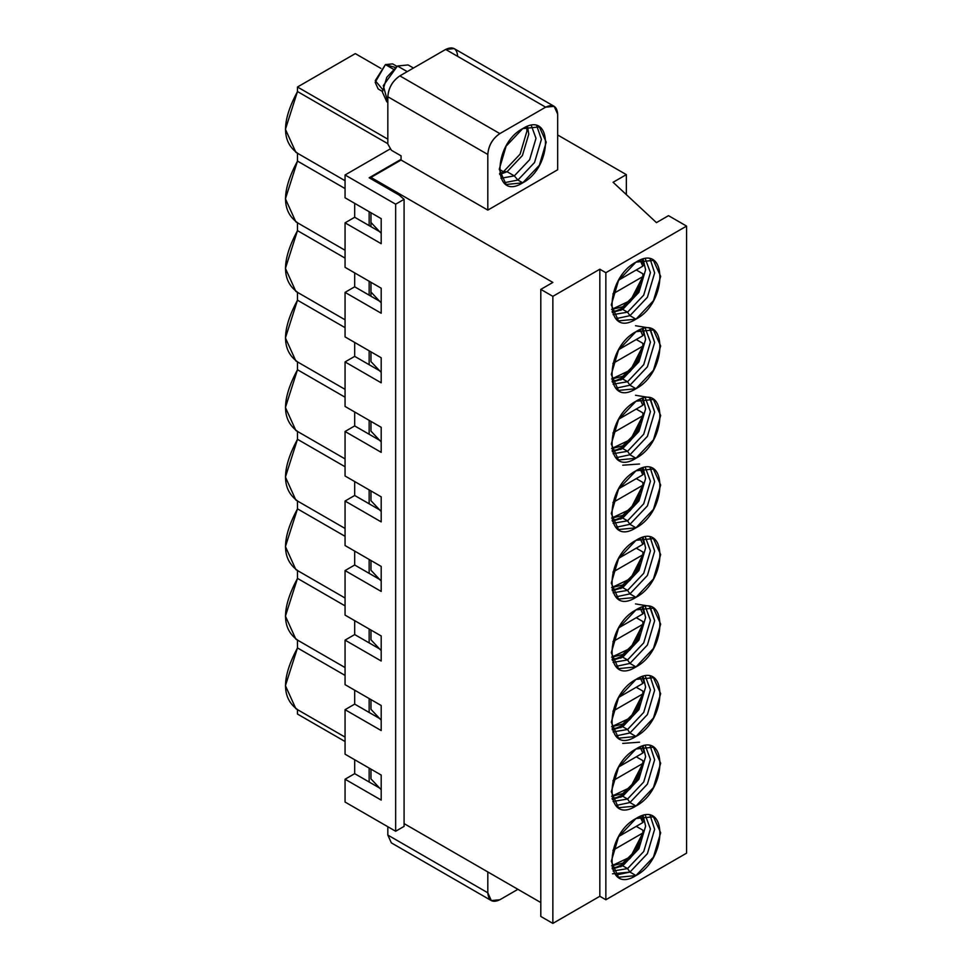 <?xml version="1.0" encoding="UTF-8"?>
<svg xmlns="http://www.w3.org/2000/svg" width="972" height="972" viewBox="0 0 972 972"><rect width="100%" height="100%" fill="white"/><g stroke="black" fill="none" stroke-linecap="round" stroke-linejoin="round"><path stroke-width="1.46" d="M404.085 826.382L395.653 831.242L345.06 802.034L395.653 831.242L404.085 826.382L404.085 199.321L395.653 204.193L395.653 831.242L395.653 204.193L345.06 174.984L345.06 197.79L381.194 218.651L381.194 243.693L345.06 222.831L345.06 267.336L381.194 288.21L381.194 313.239L345.06 292.378L345.06 336.895L381.194 357.757L345.06 336.895L345.06 292.378L354.695 286.813L354.695 272.901L354.695 286.813L345.06 292.378L381.194 313.239L381.194 288.21L345.06 267.336L345.06 222.831L354.695 217.266L354.695 203.355L354.695 217.266L345.06 222.831L381.194 243.693L381.194 218.651L345.06 197.79L345.06 174.984L390.537 148.728L345.06 174.984L395.653 204.193L404.085 199.321L404.085 826.382M345.06 741.527L297.481 714.056L345.06 741.527M297.481 709.524L297.481 714.056L297.481 709.524C281.552 698.188 281.552 677.654 297.481 647.935L285.428 685.685L295.84 708.685L345.06 737.104M345.06 675.406L297.481 647.935L345.06 675.406M297.481 639.965L297.481 647.935L297.481 639.965C281.552 628.629 281.552 608.108 297.481 578.389L285.428 616.139L295.84 639.139L345.06 667.557M345.06 605.86L297.481 578.389L345.06 605.86M381.194 705.502L345.06 684.64L381.194 705.502L381.194 730.543L381.194 705.502M345.06 709.682L381.194 730.543L345.06 709.682L345.06 754.187L381.194 775.048L345.06 754.187L345.06 709.682L354.695 704.117L345.06 709.682M379.627 718.515L354.695 704.117L369.153 712.464L369.153 698.552L369.153 712.464L379.627 718.515M381.194 800.09L381.194 775.048L381.194 800.09L345.06 779.228L381.194 800.09M379.627 788.061L354.695 773.663L345.06 779.228L345.06 802.034L345.06 779.228L354.695 773.663L369.153 782.01L369.153 768.099L369.153 782.01L379.627 788.061M354.695 759.752L354.695 773.663L354.695 759.752M354.695 690.205L354.695 704.117L354.695 690.205M297.481 570.418L297.481 578.389L297.481 570.418C281.552 559.082 281.552 538.561 297.481 508.842L285.428 546.58L295.84 569.592L345.06 598.011M345.06 536.313L297.481 508.842L345.06 536.313M297.481 500.872L297.481 508.842L297.481 500.872C281.552 489.536 281.552 469.002 297.481 439.283L285.428 477.033L295.84 500.045L345.06 528.452M345.06 466.754L297.481 439.283L345.06 466.754M297.481 431.325L297.481 439.283L297.481 431.325C281.552 419.989 281.552 399.456 297.481 369.737L285.428 407.487L295.84 430.487L345.06 458.906M345.06 397.208L297.481 369.737L345.06 397.208M297.481 361.766L297.481 369.737L297.481 361.766C281.552 350.43 281.552 329.909 297.481 300.19L285.428 337.94L295.84 360.94L345.06 389.359M345.06 327.661L297.481 300.19L345.06 327.661M297.481 292.22L297.481 300.19L297.481 292.22C281.552 280.884 281.552 260.362 297.481 230.643L297.481 222.673C281.552 211.337 281.552 190.804 297.481 161.085L297.481 153.126C281.552 141.791 281.552 121.257 297.481 91.538L297.481 87.006L355.302 53.618L297.481 87.006L297.481 91.538L285.428 129.288L295.84 152.288L345.06 180.707M381.194 382.798L381.194 357.757L381.194 382.798L345.06 361.924L381.194 382.798M379.627 370.757L354.695 356.36L345.06 361.924L345.06 406.442L381.194 427.303L345.06 406.442L345.06 361.924L354.695 356.36L369.153 364.707L369.153 350.795L369.153 364.707L379.627 370.757M381.194 452.345L381.194 427.303L381.194 452.345L345.06 431.483L381.194 452.345M379.627 440.316L354.695 425.918L345.06 431.483L345.06 475.988L381.194 496.85L345.06 475.988L345.06 431.483L354.695 425.918L369.153 434.265L369.153 420.354L369.153 434.265L379.627 440.316M381.194 521.891L381.194 496.85L381.194 521.891L345.06 501.03L381.194 521.891M379.627 509.863L354.695 495.465L345.06 501.03L345.06 545.535L381.194 566.409L345.06 545.535L345.06 501.03L354.695 495.465L369.153 503.812L369.153 489.9L369.153 503.812L379.627 509.863M381.194 591.438L381.194 566.409L381.194 591.438L345.06 570.576L381.194 591.438M379.627 579.409L354.695 565.011L345.06 570.576L345.06 615.094L381.194 635.955L345.06 615.094L345.06 570.576L354.695 565.011L369.153 573.359L369.153 559.447L369.153 573.359L379.627 579.409M381.194 660.996L381.194 635.955L381.194 660.996L345.06 640.123L381.194 660.996M379.627 648.956L354.695 634.558L345.06 640.123L345.06 684.64L345.06 640.123L354.695 634.558L369.153 642.905L369.153 628.993L369.153 642.905L379.627 648.956M354.695 620.658L354.695 634.558L354.695 620.658M354.695 551.1L354.695 565.011L354.695 551.1M354.695 481.553L354.695 495.465L354.695 481.553M354.695 412.007L354.695 425.918L354.695 412.007M354.695 342.46L354.695 356.36L354.695 342.46M401.072 159.335L369.153 177.767L399.261 195.153L404.085 199.321L399.261 195.153L369.153 177.767L401.072 159.335M369.153 211.702L369.153 225.613L379.627 231.664L354.695 217.266L369.153 225.613L369.153 211.702M369.153 281.248L369.153 295.16L379.627 301.211L354.695 286.813L369.153 295.16L369.153 281.248M297.481 222.673L297.481 230.643L345.06 258.115L297.481 230.643L285.428 268.381L295.84 291.393L345.06 319.812M297.481 153.126L297.481 161.085L345.06 188.568L297.481 161.085L285.428 198.835L295.84 221.847L345.06 250.266M387.828 143.698L297.481 91.538L387.828 143.698M387.828 139.166L297.481 87.006L387.828 139.166M380.915 68.404L355.302 53.618L380.915 68.404M643.379 276.182L642.82 276.607L642.881 273.788L636.247 269.961L642.881 273.788L643.841 275.368L641.083 285.051L636.125 294.48L629.892 302.171L622.177 308.245L616.515 310.761L612.068 311.575M641.751 259.585L642.881 263.351M640.074 260.156L642.82 266.17L643.828 264.518L642.82 266.17L618.824 280.021L642.82 266.17L640.074 260.156M642.82 276.607L635.567 294.164L622.724 306.775L611.619 309.436L630.561 300.457L642.82 276.607L612.882 293.896L642.82 276.607M643.379 415.287L642.82 415.7L642.881 412.893L636.247 409.066L642.881 412.893L643.841 414.461L641.083 424.157L636.125 433.573L629.892 441.276L622.177 447.339L616.515 449.854L612.068 450.668M640.074 399.249L642.82 405.263L643.828 403.611L642.82 405.263L618.824 419.126L642.82 405.263L640.074 399.249M642.82 415.7L635.567 433.269L622.724 445.869L611.619 448.529L630.561 439.563L642.82 415.7L612.882 432.99L642.82 415.7M643.379 554.38L642.82 554.805L642.881 551.987L636.247 548.159L642.881 551.987L643.841 553.566L641.083 563.25L636.125 572.678L629.892 580.369L622.177 586.444L616.515 588.959L612.068 589.773M642.152 537.662L643.841 542.704L642.82 544.369L640.074 538.354L642.82 544.369L643.828 542.716M642.82 554.805L635.567 572.362L622.724 584.974L611.619 587.635L630.561 578.656L642.82 554.805L612.882 572.095L642.82 554.805M642.82 544.369L618.824 558.22L642.82 544.369M643.379 763.032L642.82 763.445L642.881 760.639L636.247 756.811L642.881 760.639L643.841 762.206M640.074 746.994L642.82 753.021L643.828 751.356L642.82 753.021L618.824 766.872L642.82 753.021L640.074 746.994M642.82 763.445L635.567 781.014L622.724 793.626L611.619 796.287L630.561 787.308L642.82 763.445L612.882 780.735L642.82 763.445M643.379 623.939L642.82 624.352L642.881 621.533L636.247 617.706L642.881 621.533L643.841 623.113L641.083 632.808L636.125 642.225L629.892 649.916L622.177 655.991L616.515 658.506L612.068 659.32M640.074 607.901L642.82 613.915L643.828 612.263L642.82 613.915L618.824 627.766L642.82 613.915L640.074 607.901M642.82 624.352L635.567 641.909L622.724 654.521L611.619 657.181L630.561 648.215L642.82 624.352L612.882 641.642L642.82 624.352M643.379 693.486L642.82 693.899L642.881 691.092L636.247 687.265L642.881 691.092L643.841 692.659L641.083 702.355L636.125 711.771L629.892 719.474L622.177 725.537L616.515 728.052L612.068 728.866M640.074 677.448L642.82 683.462L643.828 681.809L642.82 683.462L618.824 697.325L642.82 683.462L640.074 677.448M642.82 693.899L635.567 711.468L622.724 724.067L611.619 726.728L630.561 717.761L642.82 693.899L612.882 711.188L642.82 693.899M643.379 832.579L642.82 832.992L642.881 830.185L636.247 826.358L642.881 830.185L643.841 831.765M641.751 815.97L642.881 819.748M640.074 816.553L642.82 822.567L643.828 820.915L642.82 822.567L618.824 836.418L642.82 822.567L640.074 816.553M642.82 832.992L635.567 850.561L622.724 863.172L611.619 865.833L630.561 856.854L642.82 832.992L612.882 850.281L642.82 832.992M643.379 484.834L642.82 485.247L642.881 482.44L636.247 478.613L642.881 482.44L643.841 484.02L641.083 493.703L636.125 503.119L629.892 510.822L622.177 516.885L616.515 519.4L612.068 520.214M641.751 468.225L642.881 472.003M640.074 468.796L642.82 474.822L643.828 473.157L642.82 474.822L618.824 488.673L642.82 474.822L640.074 468.796M642.82 485.247L635.567 502.816L622.724 515.427L611.619 518.088L630.561 509.109L642.82 485.247L612.882 502.536L642.82 485.247M643.379 345.74L642.82 346.154L642.881 343.335L636.247 339.507L642.881 343.335L643.841 344.914M640.074 329.702L642.82 335.717L643.828 334.064L642.82 335.717L618.824 349.58L642.82 335.717L640.074 329.702M642.82 346.154L635.567 363.71L622.724 376.322L611.619 378.983L630.561 370.016L642.82 346.154L612.882 363.443L642.82 346.154M686.572 853.161L605.86 899.756L599.833 896.281L552.861 923.4L540.809 916.45L552.861 923.4L599.833 896.281L605.86 899.756L686.572 853.161L686.572 226.099L686.572 853.161M540.809 902.538L404.085 823.6L540.809 902.538M387.828 826.722L387.828 835.069L487.81 892.794L487.81 871.933L487.81 892.794C488.515 900.837 492.537 903.158 499.851 899.756L517.918 889.319L499.851 899.756L491.334 900.594L487.81 892.794L387.828 835.069L387.828 826.722M370.964 778.876L381.194 789.714L370.964 778.876L370.964 769.144L370.964 778.876M370.964 709.329L381.194 720.167L370.964 709.329L370.964 699.597L370.964 709.329M391.352 842.87L387.828 835.069L391.352 842.87L491.334 900.594M615.762 875.092L629.953 872.078L627.548 868.591L643.731 851.508L650.426 828.958L645.311 815.241L650.426 828.982L643.719 851.521L627.548 868.591L629.953 872.078L647.413 853.647L654.642 829.323L650.159 815.508L654.642 829.298L647.413 853.635L629.953 872.078L635.98 875.553L653.439 857.122L660.668 832.773L653.439 816.796L635.98 818.521L618.52 836.953L611.279 861.289L618.52 877.279L635.98 875.553L629.953 872.078L612.494 873.804M650.159 745.949L654.642 759.752L647.413 784.088L629.953 802.52L635.98 806.007L653.439 787.563L660.668 763.227L653.439 747.237L635.98 748.975L618.52 767.406L611.279 791.743L618.52 807.732L635.98 806.007L629.953 802.52L615.762 805.533L629.953 802.52L647.413 784.1L654.642 759.776L650.159 745.949M627.548 868.591L613.113 871.009L627.548 868.591L622.724 865.809L627.548 868.591M627.548 799.045L629.953 802.52L627.548 799.045L613.113 801.463L627.548 799.045L643.731 781.962L650.426 759.399L645.311 745.694L650.426 759.424L643.719 781.974L627.548 799.045L622.724 796.262L627.548 799.045M643.124 815.617L645.615 826.176L638.908 848.726L622.724 865.809L612.336 868.932L622.748 865.797L638.92 848.702L645.615 826.151L643.124 815.617M643.124 746.071L645.615 756.617L638.908 779.179L622.724 796.262L612.336 799.385L622.748 796.25L638.92 779.155L645.615 756.593L643.124 746.071M620.841 797.259L619.492 796.481L620.841 797.259M639.54 742.195L622.724 743.41M620.841 866.817L619.492 866.028L620.841 866.817M370.964 639.783L381.194 650.62L370.964 639.783L370.964 630.038L370.964 639.783M370.964 570.224L381.194 581.062L370.964 570.224L370.964 560.492L370.964 570.224M370.964 500.677L381.194 511.515L370.964 500.677L370.964 490.945L370.964 500.677M370.964 431.131L381.194 441.968L370.964 431.131L370.964 421.398L370.964 431.131M370.964 361.584L381.194 372.422L370.964 361.584L370.964 351.84L370.964 361.584M650.159 398.204L654.642 412.007L647.413 436.343L629.953 454.775L635.98 458.249L653.439 439.818L660.668 415.481L653.439 399.492L635.98 401.217L618.52 419.661L611.279 443.997L618.52 459.987L635.98 458.249L629.953 454.775L615.762 457.788L629.953 454.775L647.413 436.355L654.642 412.031L649.49 397.548L635.494 395.276M650.159 467.763L654.642 481.553L647.413 505.89L629.953 524.321L635.98 527.808L653.439 509.364L660.668 485.028L653.439 469.039L635.98 470.776L618.52 489.208L611.279 513.544L618.52 529.533L635.98 527.808L629.953 524.321L615.762 527.346L629.953 524.321L647.413 505.902L654.642 481.577L650.159 467.763M650.159 537.309L654.642 551.1L647.413 575.436L629.953 593.88L635.98 597.355L653.439 578.923L660.668 554.575L653.439 538.597L635.98 540.323L618.52 558.754L611.279 583.091L618.52 599.08L635.98 597.355L629.953 593.88L615.762 596.893L629.953 593.88L647.413 575.448L654.642 551.124L650.159 537.309M650.159 606.856L654.642 620.646L647.413 644.995L629.953 663.426L635.98 666.901L653.439 648.47L660.668 624.133L653.439 608.144L635.98 609.869L618.52 628.301L611.279 652.649L618.52 668.627L635.98 666.901L629.953 663.426L615.762 666.44L629.953 663.426L647.413 645.007L654.642 620.683L649.49 606.188L635.494 603.916M650.159 676.403L654.642 690.205L647.413 714.542L629.953 732.973L635.98 736.448L653.439 718.016L660.668 693.68L653.439 677.691L635.98 679.416L618.52 697.86L611.279 722.196L618.52 738.185L635.98 736.448L629.953 732.973L615.762 735.986L629.953 732.973L647.413 714.554L654.642 690.229L650.159 676.403M627.548 451.3L629.953 454.775L627.548 451.3L613.113 453.717L627.548 451.3L643.731 434.217L650.426 411.654L645.311 397.949L650.426 411.678L643.719 434.229L627.548 451.3L622.724 448.517L627.548 451.3M627.548 520.846L629.953 524.321L627.548 520.846L613.113 523.264L627.548 520.846L643.731 503.763L650.426 481.201L645.311 467.496L650.426 481.225L643.719 503.775L627.548 520.846L622.724 518.064L627.548 520.846M627.548 590.393L629.953 593.88L627.548 590.393L613.113 592.811L627.548 590.393L643.731 573.31L650.426 550.76L645.311 537.054L650.426 550.784L643.719 573.322L627.548 590.393L622.724 587.61L627.548 590.393M627.548 659.952L629.953 663.426L627.548 659.952L613.113 662.369L627.548 659.952L643.731 642.857L650.426 620.306L645.311 606.601L650.426 620.33L643.719 642.869L627.548 659.952L622.724 657.169L627.548 659.952M627.548 729.498L629.953 732.973L627.548 729.498L613.113 731.916L627.548 729.498L643.731 712.415L650.426 689.853L645.311 676.148L650.426 689.877L643.719 712.427L627.548 729.498L622.724 726.716L627.548 729.498M643.124 398.313L645.615 408.872L638.908 431.434L622.724 448.517L612.336 451.64L622.748 448.505L638.92 431.41L645.615 408.848L643.124 398.313M643.124 467.872L645.615 478.418L638.908 500.981L622.724 518.064L612.336 521.186L622.748 518.052L638.92 500.957L645.615 478.394L643.124 467.872M643.124 537.419L645.615 547.977L638.908 570.528L622.724 587.61L612.336 590.733L622.748 587.598L638.92 570.503L645.615 547.953L643.124 537.419M643.124 606.965L645.615 617.524L638.908 640.086L622.724 657.169L612.336 660.28L622.748 657.157L638.92 640.05L645.615 617.499L643.124 606.965M643.124 676.512L645.615 687.07L638.908 709.633L622.724 726.716L612.336 729.838L622.748 726.704L638.92 709.609L645.615 687.046L643.124 676.512M639.54 463.996L622.724 465.211M620.841 449.514L619.492 448.736L620.841 449.514M620.841 519.06L619.492 518.283L620.841 519.06M620.841 588.619L619.492 587.829L620.841 588.619M620.841 658.166L619.492 657.388L620.841 658.166M620.841 727.712L619.492 726.934L620.841 727.712M370.964 296.205L370.964 282.293L370.964 296.205M370.964 226.658L370.964 212.746L370.964 226.658M370.964 178.799L370.964 177.414L401.072 160.028L401.072 155.848L401.072 160.028L370.964 177.414L370.964 178.799M557.673 134.987L626.345 174.632L626.345 194.607L626.345 174.632L613.089 182.286L656.452 222.624L668.505 215.663L686.572 226.099L605.86 272.695L605.86 899.756L605.86 272.695L599.833 269.22L599.833 896.281L599.833 269.22L552.861 296.339L552.861 923.4L552.861 296.339L540.809 289.389L540.809 916.45L540.809 289.389L552.861 282.427L370.964 177.414L552.861 282.427L540.809 289.389L552.861 296.339L599.833 269.22L605.86 272.695L686.572 226.099L668.505 215.663L656.452 222.624L613.089 182.286L626.345 174.632L557.673 134.987M635.98 401.217C667.837 381.06 667.837 441.628 635.98 458.249C604.122 478.406 604.122 417.851 635.98 401.217M635.98 470.776C667.837 450.619 667.837 511.175 635.98 527.808C604.122 547.965 604.122 487.397 635.98 470.776M635.98 540.323C667.837 520.166 667.837 580.721 635.98 597.355C604.122 617.512 604.122 556.956 635.98 540.323M635.98 609.869C667.837 589.712 667.837 650.268 635.98 666.901C604.122 687.058 604.122 626.503 635.98 609.869M635.98 331.671C667.837 311.514 667.837 372.082 635.98 388.703C604.122 408.86 604.122 348.304 635.98 331.671L618.52 350.102L611.279 374.451L618.52 390.428L635.98 388.703L653.439 370.271L660.668 345.935L653.439 329.945L635.98 331.671M635.98 262.124C667.837 241.967 667.837 302.523 635.98 319.156C604.122 339.313 604.122 278.757 635.98 262.124L618.52 280.556L611.279 304.892L618.52 320.882L635.98 319.156L653.439 300.725L660.668 276.376L653.439 260.399L635.98 262.124M635.98 748.975C667.837 728.818 667.837 789.373 635.98 806.007C604.122 826.164 604.122 765.596 635.98 748.975M635.98 818.521C667.837 798.364 667.837 858.92 635.98 875.553C604.122 895.71 604.122 835.142 635.98 818.521M635.98 679.416C667.837 659.259 667.837 719.827 635.98 736.448C604.122 756.605 604.122 696.049 635.98 679.416M370.964 292.037L381.194 302.875L370.964 292.037M370.964 222.479L381.194 233.316L370.964 222.479M487.81 210.098L401.072 160.028L487.81 210.098L487.81 154.463L387.828 96.738L387.828 144.026L391.437 150.296L401.072 155.848L391.437 150.296L387.828 144.026L387.828 96.738L487.81 154.463L487.81 210.098L557.673 169.76L487.81 210.098M554.149 106.325L454.167 48.6L445.65 49.438L545.632 107.163L554.149 106.325L557.673 114.125L557.673 169.76L557.673 114.125C556.956 106.082 552.947 103.773 545.632 107.163L499.851 133.601C492.537 138.644 488.515 145.606 487.81 154.463C488.466 145.569 492.488 138.619 499.851 133.601L399.869 75.877C392.506 80.895 388.484 87.844 387.828 96.738C388.533 87.881 392.554 80.919 399.869 75.877L445.65 49.438C452.964 46.049 456.974 48.357 457.691 56.4M522.742 128.596C553.044 109.411 553.044 167.026 522.742 182.833C492.44 202.018 492.44 144.403 522.742 128.596L506.133 146.128L499.256 169.274L506.133 184.486L522.742 182.833L539.351 165.301L546.228 142.155L539.351 126.943L522.742 128.596M650.159 328.658L654.642 342.46L647.413 366.796L629.953 385.228L635.98 388.703L629.953 385.228L615.762 388.241L629.953 385.228L647.413 366.808L654.642 342.484L649.49 327.989L635.494 325.729M650.159 259.111L654.642 272.901L647.413 297.25L629.953 315.681L635.98 319.156L629.953 315.681L615.762 318.695L629.953 315.681L647.413 297.25L654.642 272.925L650.159 259.111M399.869 75.877L499.851 133.601L545.632 107.163L445.65 49.438L399.869 75.877M536.763 125.862L541.416 139.373L534.527 162.518L517.918 180.051L522.742 182.833L517.918 180.051L503.897 182.785L517.906 180.063L534.527 162.531L541.416 139.397L536.763 125.862M627.548 381.753L629.953 385.228L627.548 381.753L613.113 384.171L627.548 381.753L643.731 364.67L650.426 342.108L645.311 328.402L650.426 342.132L643.719 364.67L627.548 381.753L622.724 378.971L627.548 381.753M627.548 312.194L629.953 315.681L627.548 312.194L613.113 314.612L627.548 312.194L643.731 295.111L650.426 272.561L645.311 258.856L650.426 272.585L643.719 295.124L627.548 312.194L622.724 309.412L627.548 312.194M514.31 175.883L517.918 180.051L514.31 175.883L500.884 178.253L514.31 175.883L529.643 159.7L535.997 138.328L531.332 125.51L535.997 138.352L529.631 159.712L514.31 175.883L507.08 171.716L514.31 175.883M643.124 328.767L645.615 339.325L638.908 361.888L622.724 378.971L612.336 382.081L622.748 378.959L638.92 361.863L645.615 339.301L643.124 328.767M643.124 259.22L645.615 269.779L638.908 292.329L622.724 309.412L612.336 312.534L622.748 309.412L638.92 292.305L645.615 269.754L643.124 259.22M527.48 126.409L528.768 134.16L522.414 155.52L507.08 171.716L499.73 174.474L507.105 171.704L522.426 155.496L528.768 134.136L527.48 126.409M499.256 169.274L503.472 171.716L520.081 154.171L526.958 131.026L526.63 126.712L526.958 131.001L520.093 154.147L503.472 171.716L499.256 169.274M499.572 173.587L503.472 171.716L507.08 171.716L503.472 171.716L499.572 173.587M620.841 310.42L619.492 309.631L620.841 310.42M620.841 379.967L619.492 379.189L620.841 379.967M413.452 68.028L408.106 64.942L397.463 65.999L407.219 71.624L397.463 65.999L386.807 77.238L382.397 92.073L386.807 101.829L387.828 102.412M387.828 102.303L383.296 85.645L397.463 65.999M396.892 66.339L392.652 63.885L385.41 64.602L393.247 69.121L385.41 64.602L375.18 82.341L378.169 88.974L382.409 91.417M382.567 89.436L375.277 80.615L385.41 64.602L395.252 67.457M643.841 264.518L642.152 259.463M643.841 403.611L642.152 398.569M643.841 751.356L642.152 746.314M612.068 798.413L616.515 797.599L622.177 795.084L629.892 789.021L636.125 781.318L641.083 771.902L643.841 762.194M643.841 612.263L642.152 607.208M643.841 681.809L642.152 676.767M643.841 820.903L642.152 815.86M612.068 867.972L616.515 867.158L622.177 864.63L629.892 858.568L636.125 850.865L641.083 841.448L643.841 831.753M643.841 473.157L642.152 468.115M643.841 334.064L642.152 329.01M612.068 381.121L616.515 380.307L622.177 377.792L629.892 371.717L636.125 364.026L641.083 354.61L643.841 344.902"/></g></svg>
